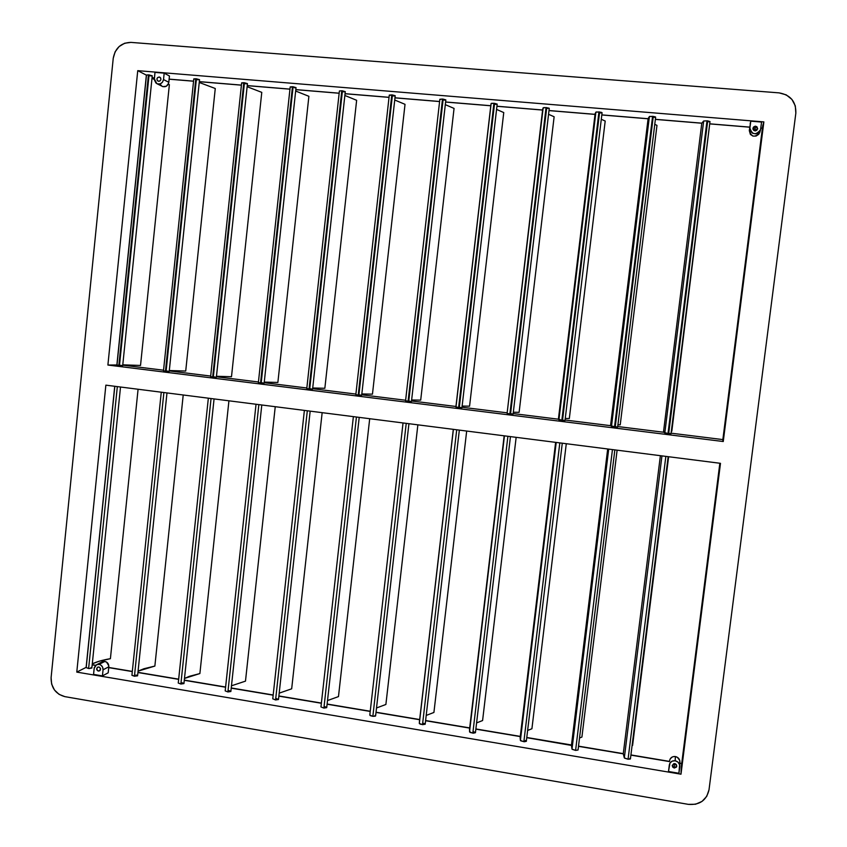 <?xml version="1.0" encoding="UTF-8"?>
<svg xmlns="http://www.w3.org/2000/svg" width="847" height="847" viewBox="0 0 847 847"><rect width="100%" height="100%" fill="white"/><g stroke="black" fill="none" stroke-linecap="round" stroke-linejoin="round"><path stroke-width="1.27" d="M629.924 758.277L630.306 759.039L628.061 759.23L665.848 456.374L628.061 759.23L630.433 758.838L668.167 456.671M578.046 749.966L575.589 750.41L612.455 449.588L575.589 750.41L578.046 750.008L614.848 449.895M559.814 442.896L523.859 741.707L526.379 741.294L524.357 741.75L520.746 740.818L520.143 737.631L520.397 740.437L556.214 442.43L520.397 740.437L523.859 741.707L559.814 442.896M507.904 436.29L472.827 733.131L475.432 732.708L473.335 733.174L470.138 732.443L469.45 729.966L504.441 435.845L469.513 731.882L472.827 733.131L507.904 436.29M375.126 715.366L375.306 716.17L372.86 716.318L406.232 423.352L372.86 716.318L375.613 715.884L408.932 423.701M356.439 417.02L323.893 708.081L326.72 707.637L323.893 708.081L320.949 706.927L323.893 708.081L356.439 417.02M276.567 698.616L278.494 699.484L275.571 699.961L307.313 410.774L275.571 699.961L278.494 699.506L310.171 411.134M258.854 404.612L227.907 691.935L230.892 691.491L227.907 691.935L225.186 690.887L227.907 691.935L258.854 404.612M211.051 398.535L180.866 684.027L183.937 683.593L180.866 684.027L178.251 683.031L180.866 684.027L211.051 398.535M137.585 675.821L134.44 676.224L163.884 392.532L134.44 676.224L137.595 675.758L166.986 392.923M456.713 429.778L422.505 724.661L425.183 724.238L420.747 724.323L419.381 723.624L419.35 722.343L453.389 429.355L419.318 723.444L422.505 724.661L456.713 429.778M117.331 386.613L88.617 668.516L91.857 668.061L89.115 668.558L86.203 667.605L88.617 668.516L117.331 386.613M668.685 433.59L707.7 120.899L707.001 120.835L667.997 433.505L671.025 433.728L667.997 433.505L707.001 120.835L710.008 121.566L707.7 120.899L668.685 433.59M565.065 420.027L610.571 425.67L565.076 420.017L610.571 425.67L615.229 426.952L653.27 116.42L652.582 116.357L614.541 426.877L617.632 427.089L615.547 426.697M513.166 413.59L558.406 419.201L513.166 413.58L558.406 419.201L562.514 420.408L599.623 112.005L598.935 111.942L561.836 420.334L565.002 420.557L563.033 420.186M506.972 412.817L507.184 413.442L510.54 413.961L546.728 107.654L546.05 107.59L509.873 413.876L512.382 413.929M461.933 407.756L497.189 104.107L494.574 103.366L459.286 407.598L494.574 103.366L493.907 103.292L458.619 407.523L461.933 407.767L458.619 407.523L493.907 103.292L497.189 104.086M405.575 400.705L408.741 401.319L443.161 99.131L442.494 99.067L408.085 401.245L409.81 401.171M395.21 95.743L392.447 94.959L358.884 395.136L361.68 395.305L395.21 95.732L389.281 95.097L391.79 94.896L358.228 395.062L355.835 394.628L389.281 95.108L355.835 394.628L358.884 395.136L392.447 94.959L391.79 94.896L358.228 395.062L361.489 395.231M309.706 389.027L342.432 90.841L341.775 90.777L309.06 388.953L312.585 389.207L309.06 388.953L341.775 90.777L345.28 91.645L342.432 90.841L309.706 389.027M296.037 87.601L264.148 383.193L261.183 383.003L293.104 86.786L296.027 87.633L290.193 86.902L292.459 86.722L260.548 382.929L258.377 382.548L290.203 86.945L258.377 382.548L261.183 383.003L293.104 86.786L292.459 86.722L260.548 382.929L264.148 383.183M247.451 83.609L216.366 377.254L213.317 377.063L244.444 82.773L247.451 83.609L241.649 82.858L243.798 82.71L212.692 376.989L210.617 376.619L241.66 82.942L210.617 376.619L213.317 377.063L244.444 82.773L243.798 82.71L212.692 376.989L216.26 377.211M196.991 79.734L199.532 79.682L169.22 371.399L166.097 371.198L196.43 78.824L199.532 79.682L193.751 78.93L195.805 78.76L165.472 371.134L163.492 370.774L193.783 79.004L163.492 370.785L166.097 371.198L196.43 78.824L195.805 78.76L165.472 371.134L169.22 371.399L166.753 371.007M119.491 365.417L149.072 74.928L148.447 74.864L118.866 365.343L122.699 365.629L118.866 365.343L148.447 74.864L152.248 75.796L149.072 74.928L119.491 365.417M756.9 130.226L754.942 128.712L755.598 126.192L757.62 129.062L755.005 130.872L753.735 130.374L752.909 128.797L753.491 127.071L755.132 126.203L756.869 126.701L757.684 128.733L755.937 130.766L755.005 130.872L752.983 128.056L755.598 126.192L754.942 128.712L756.9 130.226M159.141 77.003L159.871 77.215C161.533 79.184 161.142 80.56 158.707 81.323L157.341 80.571L156.896 78.993L157.648 77.522L159.532 77.077L160.729 78.104L160.866 79.756L159.861 81.058L157.987 81.121C156.314 79.152 156.695 77.786 159.141 77.003L160.464 77.702L159.141 77.003M674.466 763.74L675.303 763.729L674.466 763.74L674.254 768.038L674.466 763.74M674.815 763.592L676.848 766.016L674.254 768.038L676.552 767.022L676.361 764.513L673.916 763.613L672.243 765.423L672.719 767.107L674.254 768.038L672.232 765.582L674.815 763.592M675.175 760.765C678.098 761.506 679.633 763.338 679.792 766.249L678.923 773.258L668.495 771.49L669.331 764.936C670.03 761.929 671.978 760.542 675.175 760.765L675.377 756.54L675.175 760.765L677.971 762.099L679.601 764.693L678.923 773.258L668.495 771.49L669.966 763.073L672.169 761.135L675.175 760.765M679.94 761.961C679.792 759.081 678.267 757.271 675.377 756.54C672.211 756.318 670.284 757.705 669.596 760.67L670.221 758.827L672.412 756.911L674.36 756.466L677.304 757.25L679.76 760.426L679.792 766.217M98.39 671.12L100.359 670.083L98.39 671.12C96.389 670.072 96.145 668.759 97.67 667.171L96.643 669.13L98.39 671.12M98.813 666.991C100.814 668.029 101.068 669.342 99.544 670.93L100.497 668.569L99.194 667.097L97.691 667.161L98.813 666.991M103.059 669.808L108.808 666.78C108.829 663.921 107.527 662.132 104.88 661.412L99.078 664.376C101.756 665.107 103.08 666.917 103.059 669.808L102.434 675.895L93.541 674.392L94.155 668.304L96.505 664.768L99.078 664.376L104.88 661.412L102.318 661.793L104.012 661.348L106.531 662.047L108.818 665.858L108.808 666.78L103.059 669.808L102.434 675.895L108.194 672.814L102.434 675.895L93.541 674.392L94.335 667.415L96.526 664.747L99.078 664.376L100.751 665.011L102.572 667.076L103.059 669.808M273.158 695.175L231.252 688.156L273.158 695.175M229.071 690.644L230.755 691.216M230.871 691.353L261.797 404.982M225.588 687.213L184.286 680.289L225.588 687.213M182.19 682.767L183.915 683.465M178.643 679.347L137.934 672.518L178.643 679.347M135.933 674.995L137.585 675.684M131.973 675.154L134.44 676.224L131.92 675.303M132.312 671.576L108.723 667.627L132.312 671.576M95.563 665.424L92.185 664.853L95.563 665.424M91.074 667.51L91.783 667.87M86.129 667.372L76.781 672.105L680.988 774.19L681.21 767.382L680.988 774.19L720.49 463.33L680.988 774.19L76.781 672.105L86.129 667.372L114.726 386.274L86.129 667.372M681.687 763.634L679.897 763.327L681.687 763.634M669.479 761.58L630.899 755.122L669.479 761.58M628.061 759.23L624.483 758.097L623.276 753.841L578.49 746.345L623.276 753.841L624.324 757.896L661.952 455.887L624.324 757.896L628.061 759.23M575.589 750.41L572.138 749.299L571.429 745.413L572 749.108L608.707 449.111L572 749.108L575.589 750.41M572.403 742.745L571.471 745.159L526.813 737.684L571.429 745.413L607.691 448.984M525.32 740.511L526.209 740.977M526.336 741.136L562.281 443.203M520.27 736.583L475.855 729.14L520.27 736.583M474.045 731.84L475.432 732.719L510.445 436.618M469.672 728.102L425.586 720.723L469.672 728.102M422.96 723.211L424.283 723.55M424.622 723.687L425.173 724.132M419.657 719.728L376.015 712.412L419.657 719.728M403.034 422.949L369.8 715.122L372.86 716.318L370.298 715.651L369.864 714.614M370.213 711.438L327.111 704.217L370.213 711.438M324.708 706.705L325.597 706.906M325.979 707.033L326.72 707.594L359.213 417.38M321.362 703.254L278.864 696.139L321.362 703.254M275.571 699.961L272.766 698.807L275.571 699.961M105.864 385.152L720.49 463.33L105.864 385.152L76.781 672.105L105.864 385.152M339.403 91L341.775 90.777L339.403 90.968L306.783 388.54L309.06 388.953L306.773 388.551L339.403 91M345.258 91.688L343.755 91.836M343.109 91.794L342.442 91.72M345.057 93.678L389.038 97.31L345.057 93.678M395.178 95.796L394.173 95.955M393.59 95.944L392.934 95.902M394.988 97.797L439.604 101.492L394.988 97.797M439.826 99.575L441.965 99.025L445.84 99.893L443.161 99.131L408.741 401.319L411.462 401.489L445.85 99.893M445.797 99.967L444.114 100.115M445.607 101.989L490.794 105.716L445.607 101.989M490.985 104.139L491.408 103.345L493.907 103.292L491.144 103.493L490.985 104.139L455.908 406.835L458.619 407.523L455.972 407.058L491.144 103.493L455.93 406.772M495.961 104.35L494.68 104.287M496.945 106.224L542.599 110.004L496.945 106.224M542.736 108.882L507.088 413.4L542.736 108.882L544.092 107.548L548.951 108.13L546.622 108.575M549.004 110.534L595.028 114.334L549.004 110.534M558.406 419.201L558.925 419.837L595.907 112.122L595.102 113.699L596.246 111.973L601.434 112.344L601.942 112.831L600.004 112.958M601.815 114.896L648.093 118.718L601.815 114.896M610.571 425.67L611.492 426.359L649.405 116.526L648.114 118.569L649.787 116.388L655.07 116.759L655.483 117.235L653.45 117.362M655.377 119.321L701.824 123.164L703.677 120.994L707.001 120.835L703.677 120.994L701.824 123.164L655.377 119.321M709.977 121.619L707.658 121.83M709.722 123.821L749.743 127.124L709.722 123.821M760.839 128.045L762.406 128.172L760.839 128.045M762.692 125.896L763.867 121.894L137.743 70.661L146.372 75.139L137.743 70.661L107.897 365.046L116.886 364.962L146.372 75.139L116.886 364.962L107.897 365.046L137.743 70.661L763.867 121.894L762.692 125.896L722.777 440.154L723.253 441.52L107.897 365.046L723.253 441.52L763.867 121.894L723.253 441.52L722.777 440.154L762.692 125.896M146.531 75.108L148.447 74.864L146.489 75.023L116.981 365.004L118.866 365.343L116.981 365.015L146.489 75.023M151.941 75.934L149.136 75.754M152.058 77.723L154.419 77.913L152.058 77.723M169.146 79.131L193.518 81.153L169.146 79.131M199.331 81.63L241.406 85.102L199.331 81.63M247.451 83.631L246.636 83.8M246.096 83.789L245.482 83.747M247.25 85.589L289.949 89.115L247.25 85.589M295.878 87.717L294.597 87.792M295.815 89.602L339.16 93.191L295.815 89.602M164.18 73.149L169.464 76.008L164.18 73.149L163.524 79.544C162.529 83.324 160.295 84.679 156.811 83.62L154.334 78.782L154.98 72.397L164.18 73.149L154.98 72.397L154.323 79.745L155.954 83.038L157.531 83.906L160.221 83.853L162.465 82.212L163.524 79.544L168.818 82.339L163.524 79.544L164.18 73.149M759.844 132.259L758.721 134.324L756.075 136.06L752.951 136.102L750.4 134.429L749.299 130.586L750.77 121.174L750.167 123.747L750.77 121.174L761.591 122.063L760.553 129.792C755.704 135.488 752.157 134.927 749.902 128.088L749.299 130.586C751.533 137.352 755.037 137.913 759.833 132.27L760.542 129.803M122.741 365.163L163.545 370.213M169.273 370.933L210.681 376.068M215.074 377L214.471 376.926M216.419 376.777L258.43 381.986M263.311 383.003L262.157 382.844M264.2 382.706L306.836 387.99M312.12 389.08L310.478 388.837M312.638 388.709L355.899 394.077M361.161 395.168L359.467 394.924M361.743 394.808L405.618 400.25M411.515 400.98L455.951 406.486L411.515 400.98M461.869 407.725L459.318 407.312M461.986 407.238L506.877 412.807M511.863 413.844L510.572 413.675M701.75 123.503L663.466 432.224L617.707 426.549L663.466 432.224L667.997 433.505L664.81 432.976L703.677 120.994L664.81 432.976L663.339 431.938M670.528 433.579L668.781 433.304M671.099 433.177L722.851 439.593M122.635 365.586L121.555 365.396M120.316 365.248L119.66 365.184M719.844 463.245L681.21 767.382L719.844 463.245M51.095 677.706L51.646 684.132L54.452 689.987L59.089 694.371L64.859 696.636L688.378 804.364L695.567 804.237L702.015 801.421L706.737 796.36L709.013 789.806L795.841 113.138L795.301 105.843L791.924 99.417L786.238 94.864L779.102 92.874L130.914 42.392L124.668 43.229L119.12 46.543L115.107 51.836L113.233 58.295L51.095 677.706C51.032 687.722 55.616 694.032 64.859 696.636L688.378 804.364C699.633 805.222 706.514 800.373 709.013 789.806L795.841 113.138C796.127 101.661 790.547 94.906 779.102 92.874L130.914 42.392C121.121 42.689 115.234 47.983 113.233 58.295L51.095 677.706M108.194 672.814L108.808 666.78L108.194 672.814M100.507 663.593L101.619 662.248M162.169 86.362C165.62 87.421 167.833 86.076 168.818 82.339L169.464 76.008L168.638 83.281L166.372 86.214L162.878 86.659L156.811 83.62M160.199 84.34L162.063 86.309M753.036 129.39L754.942 128.712L753.036 129.39M749.902 128.088L750.431 131.116L752.612 133.275L755.693 133.837L757.747 133.201L760.479 130.014L761.591 122.063L750.77 121.174L749.902 128.088M140.528 365.459L122.783 364.824L140.528 365.459L169.368 84.668L168.193 84.329L169.368 84.668L140.528 365.459M154.302 79.417L151.994 78.316L154.302 79.417M185.715 371.05L169.315 370.52L185.715 371.05L215.265 88.501L199.246 82.466L215.265 88.501L185.715 371.05M163.492 370.774L193.783 79.004M231.496 376.714L216.472 376.28L231.496 376.714L261.776 92.376L247.123 86.701L261.776 92.376L231.496 376.714M277.869 382.452L264.264 382.103L277.869 382.452L308.89 96.304L295.667 91.031L308.89 96.304L277.869 382.452M290.193 86.902L258.377 382.548M324.846 388.275L312.723 387.99L324.846 388.275L356.64 100.295L344.856 95.467L356.64 100.295L324.846 388.275M306.783 388.54L339.403 90.968M372.458 394.162L361.838 393.95L372.458 394.162L405.025 104.329L394.734 100.01L405.025 104.329L372.458 394.162M420.694 400.133L411.631 399.975L420.694 400.133L454.056 108.416L445.3 104.657L454.056 108.416L420.694 400.133M439.858 99.268L405.565 400.737L439.858 99.268L405.565 400.8L408.085 401.245L442.494 99.067L439.858 99.268M469.566 406.179L462.123 406.073L469.566 406.179L503.753 112.566L496.575 109.422L503.753 112.566L469.566 406.179M519.116 412.32L513.324 412.235L519.116 412.32L554.129 116.77L548.56 114.292L554.129 116.77L519.116 412.32M507.088 413.4L509.873 413.876L546.05 107.59L543.16 107.77L507.088 413.4M546.728 107.654L510.54 413.961L513.102 414.119L549.258 108.374L546.728 107.654M569.322 418.534L565.256 418.482L569.322 418.534L605.203 121.036L601.285 119.268L605.203 121.036L569.322 418.534M558.925 419.837L561.836 420.334L598.935 111.942L595.907 112.122L558.925 419.837M599.623 112.005L562.514 420.408L565.002 420.557L602.079 112.715L599.623 112.005M620.226 424.834L617.918 424.802L620.226 424.834L656.976 125.356L654.763 124.35L656.976 125.356L620.226 424.834M648.093 118.718L648.558 120.295M611.492 426.359L614.541 426.877L652.582 116.357L649.405 116.526L611.492 426.359M653.27 116.42L615.229 426.952L617.643 427.1L655.652 117.108L653.27 116.42M663.529 431.705L664.239 431.451M671.819 431.218L709.013 129.527L671.819 431.218M92.291 663.857L99.099 661.253L110.406 658.68C102.783 659.972 96.738 661.698 92.291 663.857M138.082 389.249L110.406 658.68L138.082 389.249M426.2 715.429L433.918 712.454L426.2 715.429M466.676 431.049L433.918 712.454L466.676 431.049M138.072 671.131L143.948 668.738L154.863 666.07L138.072 671.131M183.217 394.988L154.863 666.07L183.217 394.988M184.477 678.436L189.379 676.319L199.881 673.556L184.477 678.436M228.934 400.8L199.881 673.556L228.934 400.8M178.251 683.031L208.341 398.185L178.283 682.936M231.517 685.784L245.482 681.136L231.517 685.784M275.243 406.698L245.482 681.136L275.243 406.698M225.186 690.887L256.038 404.252L225.207 690.824M279.182 693.153L291.675 688.812L279.182 693.153M322.156 412.658L291.675 688.812L322.156 412.658M272.755 698.86L304.38 410.403L272.766 698.807M327.514 700.554L338.472 696.594L327.514 700.554M369.694 418.714L338.472 696.594L369.694 418.714M353.379 416.629L320.96 706.906L353.379 416.629M376.523 707.976L385.883 704.471L376.523 707.976M417.867 424.834L385.883 704.471L417.867 424.834M369.8 715.122L403.045 422.949L369.8 715.122M476.586 722.914L482.589 720.543L476.586 722.914M516.151 437.338L482.589 720.543L516.151 437.338M527.692 730.442L531.916 728.748L527.692 730.442M566.283 443.712L531.916 728.748L566.283 443.712M579.517 738.023L581.91 737.059L579.517 738.023M617.114 450.18L581.91 737.059L617.114 450.18M623.328 753.258L660.385 455.686M668.632 456.734L632.582 745.476L668.632 456.734M214.069 398.916L183.937 683.571M459.339 430.107L425.183 724.238M120.518 387.015L91.857 668.061M663.455 432.214L617.707 426.539M455.951 406.475L411.515 400.97M681.708 763.443L679.897 763.136M669.501 761.4L630.92 754.931M623.286 753.65L578.522 746.154M571.481 744.979L526.834 737.493M520.291 736.403L475.876 728.96M469.693 727.922L425.607 720.532M419.678 719.548L376.036 712.232M370.234 711.258L327.133 704.037M321.384 703.074L278.875 695.959M273.179 694.995L231.273 687.976M225.609 687.033L184.307 680.109M178.653 679.167L137.945 672.349M132.323 671.406L108.744 667.457M95.732 665.276L92.207 664.683M152.047 77.786L154.408 77.977M169.135 79.195L193.508 81.206M199.32 81.693L241.406 85.166M247.239 85.653L289.949 89.179M295.815 89.666L339.149 93.255M345.047 93.742L389.027 97.373M394.977 97.86L439.593 101.555M445.596 102.053L490.794 105.78M496.935 106.288L542.599 110.068M548.994 110.597L595.018 114.398M601.804 114.959L648.082 118.792M655.377 119.395L701.803 123.228M709.712 123.884L749.733 127.188M760.828 128.109L762.395 128.236M96.505 664.768L102.318 661.793M152.248 75.796L122.699 365.629M210.617 376.619L241.649 82.89M345.28 91.635L312.585 389.207M355.835 394.628L389.281 95.097M595.102 113.699L558.395 419.244M610.56 425.554L648.114 118.569M710.008 121.566L671.025 433.728M114.821 386.285L86.203 667.605M453.304 429.344L419.35 722.353M161.269 392.203L131.92 675.271M504.156 435.813L469.45 729.955M555.621 442.356L520.143 737.642"/></g></svg>
